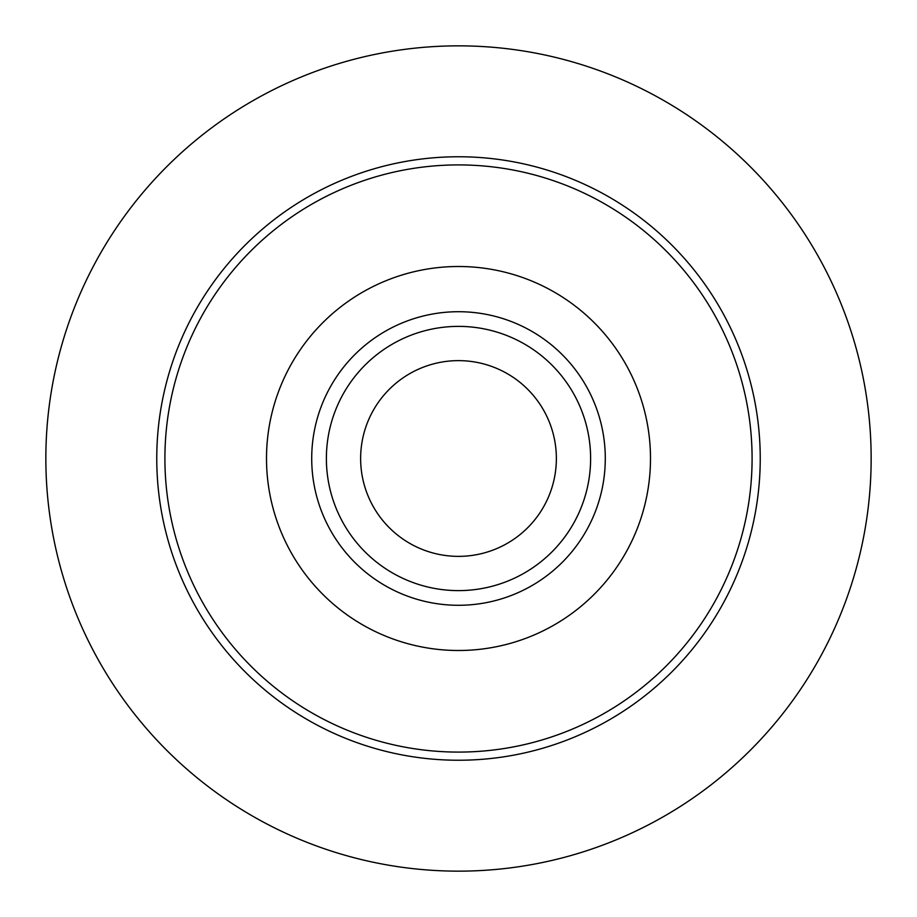 <?xml version="1.0" encoding="UTF-8"?>
<svg xmlns="http://www.w3.org/2000/svg" width="917" height="917" viewBox="0 0 917 917"><rect width="100%" height="100%" fill="white"/><g stroke="black" fill="none" stroke-linecap="round" stroke-linejoin="round"><path stroke-width="1.38" d="M458.5 760.239A301.739 301.739 0 0 0 760.239 458.5A301.739 301.739 0 0 0 458.5 156.761A301.739 301.739 0 0 0 156.761 458.5A301.739 301.739 0 0 0 458.5 760.239M458.5 752.089A293.589 293.589 0 0 0 752.089 458.5A293.589 293.589 0 0 0 458.5 164.911A293.589 293.589 0 0 0 164.911 458.5A293.589 293.589 0 0 0 458.5 752.089M458.5 650.497A191.997 191.997 0 0 0 650.497 458.5A191.997 191.997 0 0 0 458.5 266.503A191.997 191.997 0 0 0 266.503 458.5A191.997 191.997 0 0 0 458.5 650.497M458.5 605.289A146.789 146.789 0 0 0 605.289 458.5A146.789 146.789 0 0 0 458.5 311.711A146.789 146.789 0 0 0 311.711 458.5A146.789 146.789 0 0 0 458.5 605.289M458.5 326.383A132.117 132.117 0 0 1 590.617 458.5A132.117 132.117 0 0 1 458.5 590.617A132.117 132.117 0 0 1 326.383 458.5A132.117 132.117 0 0 1 458.5 326.383M458.5 556.367A97.867 97.867 0 0 0 556.367 458.5A97.867 97.867 0 0 0 458.5 360.633A97.867 97.867 0 0 0 360.633 458.5A97.867 97.867 0 0 0 458.5 556.367M458.5 45.85A412.65 412.65 0 0 1 871.15 458.5A412.65 412.65 0 0 1 458.5 871.15A412.65 412.65 0 0 1 45.85 458.5A412.65 412.65 0 0 1 458.5 45.85"/></g></svg>

